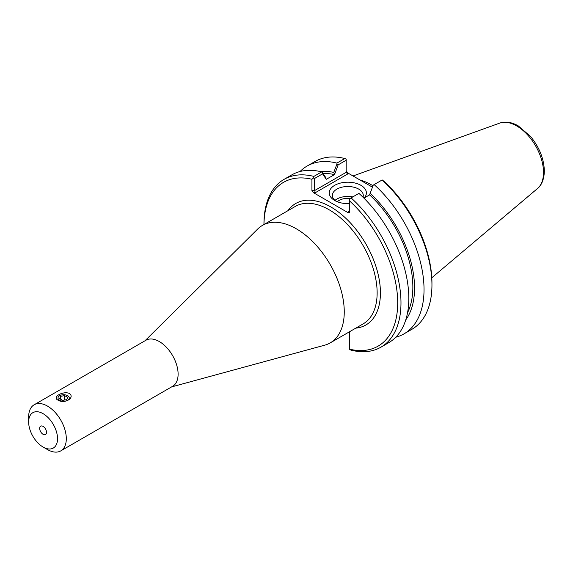 <?xml version="1.0" encoding="UTF-8"?>
<svg xmlns="http://www.w3.org/2000/svg" width="573" height="573" viewBox="0 0 573 573"><rect width="100%" height="100%" fill="white"/><g stroke="black" fill="none" stroke-linecap="round" stroke-linejoin="round"><path stroke-width="0.86" d="M171.592 386.911L324.726 345.175A67.822 39.157 -120 0 0 330.213 342.898A67.822 39.157 -120 0 0 344.258 311.855A67.822 39.157 -120 0 0 314.656 243.604A67.822 39.157 -120 0 0 262.391 225.433A67.822 39.157 -120 0 0 257.678 229.042L144.962 340.799M69.397 393.429C75.435 397.927 64.326 404.337 57.887 400.076C51.857 397.139 62.966 390.729 69.397 393.429M59.671 400.283A5.623 3.245 0 0 0 65.795 400.985A5.623 3.245 0 0 0 69.261 397.984A5.623 3.245 0 0 0 63.646 394.74A5.623 3.245 0 0 0 58.023 397.984A5.623 3.245 0 0 0 59.671 400.283M46.52 432.336A4.842 2.793 60 0 1 45.511 434.549A4.842 2.793 60 0 1 40.669 431.755A4.842 2.793 60 0 1 40.669 426.162A4.842 2.793 60 0 1 44.4 427.458A4.842 2.793 60 0 1 46.52 432.336M43.09 447.033L47.473 449.561A26.623 15.371 -120 0 0 60.788 450.879L172.595 386.331A26.623 15.371 -120 0 0 178.11 374.14A26.623 15.371 -120 0 0 166.485 347.345A26.623 15.371 -120 0 0 145.972 340.219L34.165 404.767A26.623 15.371 -120 0 0 28.65 416.958L28.65 422.015A20.42 11.789 -120 0 0 43.09 447.033A20.42 11.789 -120 0 0 57.536 438.696A20.42 11.789 -120 0 0 43.09 413.677A20.42 11.789 -120 0 0 28.65 422.015M60.788 450.879A26.623 15.371 -120 0 0 66.303 438.696A26.623 15.371 -120 0 0 54.679 411.901A26.623 15.371 -120 0 0 34.165 404.767M323.072 173.519A85.993 49.65 60 0 1 334.51 174.622L338.156 164.859L346.178 160.232L346.178 172.337L314.663 190.537L314.663 178.425L322.585 173.848L326.238 179.32L325.514 177.2L322.291 172.351L322.585 173.848M320.106 171.513A88.385 51.033 60 0 1 333.787 172.423L334.51 174.543M326.238 179.32L334.51 174.622M338.156 164.859L337.01 163.849L333.787 172.423M346.178 160.232L346.178 159.144L344.824 158.528L336.903 163.097L337.01 163.849M348.191 211.681L349.286 211.573L349.738 210.785L348.191 211.681L348.191 212.741L349.738 212.368L349.738 198.673L358.92 193.38A96.887 55.939 -120 0 1 388.745 342.668L380.916 347.188A96.887 55.939 -120 0 0 351.091 197.9M369.585 194.791L373.238 185.108L369.585 194.877L363.927 198.143M373.532 184.943L382.198 179.936L383.996 181.312A94.559 54.593 -120 0 1 431.949 283.062L431.949 284.96A96.887 55.939 60 0 1 411.887 329.31L403.965 333.887A96.887 55.939 60 0 1 395.75 337.232M374.133 184.592A96.887 55.939 60 0 1 403.965 333.887M370.308 193.502A88.385 51.033 60 0 1 405.77 319.877M315.308 192.693L314.663 190.537L311.92 190.537L313.474 192.693L315.308 192.693L347.725 173.977L346.178 172.337M369.112 185.265A67.048 38.706 60 0 1 372.457 187.178L347.725 172.917L346.178 170.761M314.663 178.425L313.718 177.881L311.92 179.256L311.92 190.537M380.916 347.188A96.887 55.939 -120 0 1 351.091 350.16L349.738 349.544L349.487 331.774M335.893 201.116A15.464 8.924 180 0 1 332.354 195.436A15.464 8.924 180 0 1 347.818 186.511A15.464 8.924 180 0 1 363.282 195.436A15.464 8.924 180 0 1 362.981 197.205M364.134 198.022A18.565 10.715 0 0 0 358.204 184.026A18.565 10.715 0 0 0 333.5 186.089A18.565 10.715 0 0 0 334.696 200.486A18.565 10.715 0 0 0 349.738 203.565M352.796 196.911A15.464 8.924 0 0 0 334.969 200.4M348.191 212.741L313.474 192.693M350.139 198.444A12.205 7.048 0 0 0 337.339 201.753M322.291 172.351L321.689 171.886L313.861 176.405A96.887 55.939 -120 0 0 284.029 179.378A96.887 55.939 -120 0 0 263.967 223.728L263.967 224.523A94.559 54.593 60 0 1 311.92 179.256M313.861 176.405L313.718 177.881M349.738 201.087A94.559 54.593 60 0 1 397.698 302.838A94.559 54.593 60 0 1 349.738 349.208M300.066 171.506A96.887 55.939 60 0 1 307.078 166.07L315 161.5A96.887 55.939 60 0 1 344.824 158.528M307.078 166.07A96.887 55.939 60 0 1 336.903 163.097M321.689 171.886A96.887 55.939 -120 0 0 291.858 174.858L284.029 179.378M382.055 180.022A96.887 55.939 60 0 1 431.949 284.96M372.994 185.752A67.822 39.157 -120 0 0 359.901 179.951M369.585 194.877A85.993 49.65 60 0 1 407.546 312.722M59.635 398.701L60.573 396.337L64.584 395.628L67.657 397.275L66.719 399.639L62.708 400.348L59.635 398.701M60.573 396.337L60.573 399.202M64.584 395.628L64.584 400.018M355.783 328.136A70.142 40.497 -120 0 0 365.903 243.983A70.142 40.497 -120 0 0 287.961 210.671M262.391 225.433L295.274 206.445A67.822 39.157 60 0 1 347.539 224.616A67.822 39.157 60 0 1 377.141 292.867A67.822 39.157 60 0 1 363.096 323.917L330.213 342.898M347.725 173.977L347.725 172.917M537.51 188.517C539.78 186.841 544.064 181.956 544.35 170.998C543.97 158.807 539.372 147.297 530.562 136.453L518.286 125.91C511.796 122.142 505.615 121.211 499.742 123.102A37.968 21.924 60 0 1 528.213 135.608A37.968 21.924 60 0 1 543.519 172.437A37.968 21.924 60 0 1 537.51 188.517L431.798 277.783M499.742 123.102L353.025 175.975"/></g></svg>

